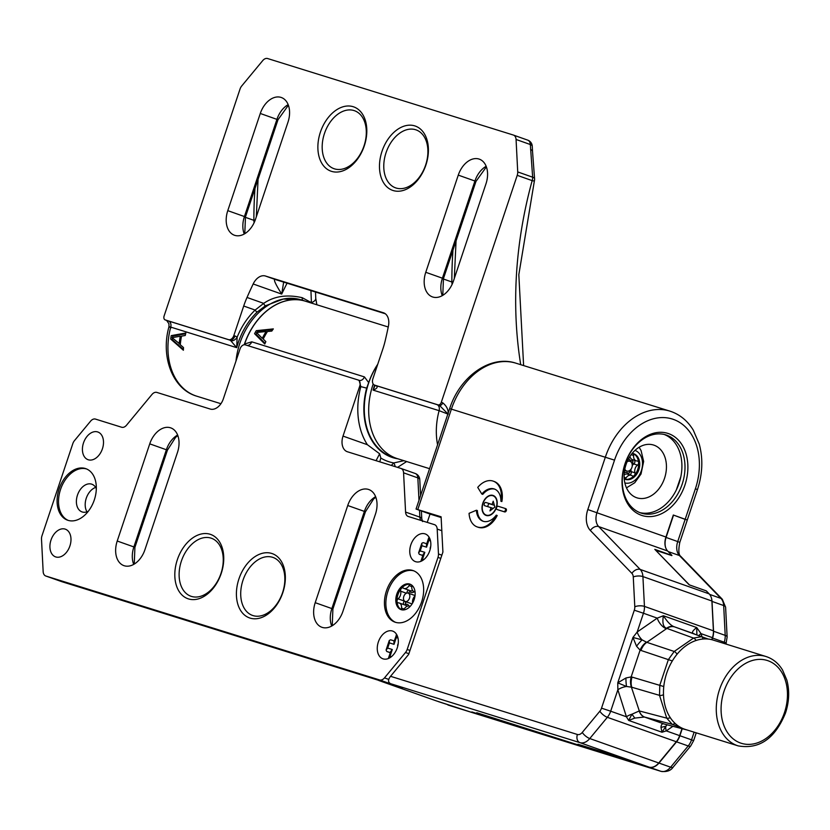 <?xml version="1.0" encoding="UTF-8"?>
<svg xmlns="http://www.w3.org/2000/svg" width="830" height="830" viewBox="0 0 830 830"><rect width="100%" height="100%" fill="white"/><g stroke="black" fill="none" stroke-linecap="round" stroke-linejoin="round"><path stroke-width="1.25" d="M87.005 511.83A14.691 9.908 109.5 0 1 86.268 498.228A14.691 9.908 109.5 0 1 95.658 487.407M55.786 556.951A14.691 9.908 -70.5 0 0 69.844 546.15A14.691 9.908 -70.5 0 0 65.352 529.177A14.691 9.908 -70.5 0 0 65.114 529.094A14.691 9.908 -70.5 0 0 51.055 539.894A14.691 9.908 -70.5 0 0 55.548 556.868A14.691 9.908 -70.5 0 0 55.786 556.951M61.358 581.519A6.837 4.607 -70.5 0 0 61.472 581.56L45.775 575.999A6.837 4.607 -70.5 0 1 43.16 571.621L41.5 539.168A6.837 4.607 -70.5 0 1 41.998 535.744L72.801 443.687A6.837 4.607 -70.5 0 1 74.472 440.626L90.594 421.152A6.837 4.607 -70.5 0 1 95.492 419.098L121.647 427.243A6.837 4.607 -70.5 0 0 126.544 425.188L151.963 394.478A6.837 4.607 -70.5 0 1 156.86 392.424L210.218 409.045A13.664 9.213 -70.5 0 0 223.353 398.825L240.036 348.942A5.468 3.683 109.5 0 1 245.296 344.855L357.927 379.933A5.468 3.683 -70.5 0 1 358.021 379.953A5.468 3.683 -70.5 0 1 359.712 386.209L343.018 436.092L367.389 444.714A66.96 49.437 -72.7 0 1 360.822 386.604L366.663 388.139A61.887 45.692 107.3 0 0 397.881 458.803M420.986 520.452A6.837 4.607 109.5 0 1 419.856 517.132L405.58 512.079L403.577 472.82A6.837 4.607 109.5 0 0 400.963 468.442A6.837 4.607 109.5 0 0 400.849 468.4L347.49 451.779A13.664 9.213 109.5 0 1 347.262 451.707A13.664 9.213 109.5 0 1 343.018 436.092M405.58 512.079A6.837 4.607 -70.5 0 0 408.194 516.468A6.837 4.607 -70.5 0 0 408.308 516.499L434.474 524.653A6.837 4.607 -70.5 0 1 434.578 524.685A6.837 4.607 -70.5 0 1 437.192 529.073L438.468 553.973A6.837 4.607 -70.5 0 1 437.981 557.397L407.177 649.454A6.837 4.607 109.5 0 1 405.497 652.505L408.9 653.708M379.59 679.946L45.889 576.041L61.586 581.602A6.837 5.042 107.3 0 0 61.721 581.643A6.837 6.837 0 0 1 61.472 581.56A6.837 4.607 -70.5 0 0 61.586 581.602L395.288 685.507L379.59 679.946A6.837 4.607 -70.5 0 0 384.487 677.892L405.497 652.505M342.935 611.316L375.451 514.144A21.518 14.515 -70.5 0 0 368.779 489.534A21.518 14.515 -70.5 0 0 347.729 505.512L315.213 602.684A21.518 14.515 -70.5 0 0 321.895 627.283A21.518 14.515 -70.5 0 0 342.935 611.316M144.949 549.657L177.454 452.485A21.518 14.515 -70.5 0 0 170.783 427.886A21.518 14.515 -70.5 0 0 149.742 443.853L117.227 541.025A21.518 14.515 -70.5 0 0 123.898 565.635A21.518 14.515 -70.5 0 0 144.949 549.657M250.069 618.091A34.092 22.981 -70.5 0 0 253.731 618.765A34.092 22.981 -70.5 0 0 282.542 593.44A34.092 22.981 -70.5 0 0 276.1 555.612A34.092 22.981 -70.5 0 0 271.69 553.434A34.092 22.981 -70.5 0 0 238.926 578.925A34.092 22.981 -70.5 0 0 250.069 618.091M188.462 598.907A34.092 22.981 -70.5 0 0 192.135 599.582A34.092 22.981 -70.5 0 0 220.946 574.256A34.092 22.981 -70.5 0 0 214.503 536.439A34.092 22.981 -70.5 0 0 210.094 534.25A34.092 22.981 -70.5 0 0 177.329 559.742A34.092 22.981 -70.5 0 0 188.462 598.907M386.448 590.887A27.328 18.426 -70.5 0 0 394.924 622.127A27.328 18.426 -70.5 0 0 421.65 601.843A27.328 18.426 -70.5 0 0 413.174 570.604A27.328 18.426 -70.5 0 0 386.448 590.887M94.309 499.919A27.328 18.426 109.5 0 1 67.583 520.192A27.328 18.426 109.5 0 1 59.106 488.953A27.328 18.426 109.5 0 1 85.832 468.67A27.328 18.426 109.5 0 1 94.309 499.919M88.302 459.779A14.691 9.908 -70.5 0 0 102.36 448.978A14.691 9.908 -70.5 0 0 97.867 432.005A14.691 9.908 -70.5 0 0 97.618 431.922A14.691 9.908 -70.5 0 0 83.56 442.722A14.691 9.908 -70.5 0 0 88.063 459.696A14.691 9.908 -70.5 0 0 88.302 459.779M383.128 658.875A14.691 9.908 -70.5 0 0 397.186 648.074A14.691 9.908 -70.5 0 0 392.694 631.101A14.691 9.908 -70.5 0 0 392.455 631.018A14.691 9.908 -70.5 0 0 378.397 641.818A14.691 9.908 -70.5 0 0 382.889 658.792A14.691 9.908 -70.5 0 0 383.128 658.875M415.643 561.702A14.691 9.908 -70.5 0 0 429.701 550.902A14.691 9.908 -70.5 0 0 425.209 533.929A14.691 9.908 -70.5 0 0 424.96 533.846A14.691 9.908 -70.5 0 0 410.902 544.646A14.691 9.908 -70.5 0 0 415.405 561.62A14.691 9.908 -70.5 0 0 415.643 561.702M403.577 472.82L417.843 477.883A6.837 2.635 -2.9 0 1 419.773 479.584A6.837 6.837 0 0 0 415.228 473.494A6.837 4.607 -70.5 0 0 415.114 473.453L401.066 468.483M376.063 460.681L379.632 453.782L380.825 458.046L380.337 459.737L380.825 458.046A66.96 49.437 107.3 0 0 393.825 462.933L403.899 460.681M379.632 453.782L367.389 444.714M359.712 386.209L360.822 386.604L359.131 380.348L358.104 379.995M358.021 379.953L359.141 380.358A5.468 4.036 107.3 0 0 359.141 380.358A5.468 4.036 107.3 0 0 364.422 376.903L368.676 382.609L366.663 388.139M244.321 344.751L244.601 343.973L251.781 341.836L364.422 376.903M244.601 343.973A61.493 45.401 -72.7 0 1 305.419 301.207L388.243 326.999M377.764 364.214A61.493 45.401 107.3 0 0 368.676 382.609M273.329 328.898L256.273 330.672A61.493 45.401 107.3 0 0 254.571 333.691L264.801 343.994A61.493 45.401 -72.7 0 1 265.849 341.649L263.224 339.045A61.493 45.401 -72.7 0 1 267.478 331.502L271.804 331.077A61.493 45.401 -72.7 0 1 273.329 328.898M391.283 465.423A355.282 262.311 -72.7 0 1 393.825 462.933A13.664 5.457 45.8 0 1 395.205 466.647M82.855 588.231A6.837 5.042 107.3 0 1 82.772 588.2A6.837 6.837 0 0 0 83.291 588.335A6.837 6.713 102.6 0 1 82.637 588.159A6.837 5.042 107.3 0 0 82.772 588.2L61.721 581.643A6.837 5.042 107.3 0 0 61.866 581.685M396.159 685.653A6.837 4.607 -70.5 0 1 395.288 685.507A6.837 5.042 107.3 0 0 395.422 685.559A6.837 6.837 0 0 0 396.605 685.808M387.88 591.385A27.328 18.426 -70.5 0 0 395.64 622.355A27.328 18.426 109.5 0 1 387.88 591.385A27.328 18.426 109.5 0 1 413.88 570.874A27.328 18.426 -70.5 0 0 387.88 591.385M68.299 520.431A27.328 18.426 109.5 0 1 60.538 489.461A27.328 18.426 -70.5 0 1 86.538 468.95M96.322 488.642A14.691 9.908 -70.5 0 0 91.84 484.212A14.691 9.908 -70.5 0 0 77.47 495.116A14.691 9.908 109.5 0 0 82.025 511.903A14.691 9.908 109.5 0 0 88.291 511.28M262.29 338.318L256.532 332.519L266.119 331.512A61.493 45.401 107.3 0 0 262.29 338.318M265.662 332.249L267.094 332.104M267.219 331.907L266.119 331.512M265.081 343.35L256.045 334.21A59.438 43.886 -72.7 0 1 256.812 332.809M257.01 332.467A59.438 43.886 -72.7 0 1 257.757 331.191L272.79 329.645M262.612 337.696L263.473 338.557M279.409 280.779A13.664 10.085 -72.7 0 1 279.139 280.696L279.139 280.696A13.664 10.085 -72.7 0 1 278.87 280.613L275.373 279.544C273.049 278.818 275.166 283.663 281.712 294.09L253.171 283.974A13.664 9.213 -70.5 0 1 265.403 276.006L383.336 312.734A13.664 9.213 109.5 0 1 383.564 312.806A13.664 9.213 109.5 0 1 388.43 326.086A341.618 230.315 109.5 0 1 385.255 340.507A68.319 46.065 -70.5 0 1 382.744 349.316L372.857 378.854A5.468 3.683 109.5 0 0 374.558 385.099L375.658 385.494A5.468 3.683 109.5 0 1 375.575 385.462M275.819 279.689L265.403 276.006M283.663 282.107L281.712 294.09A341.618 230.315 -70.5 0 1 287.066 283.165M520.711 364.671A348.455 257.269 -72.7 0 1 532.165 180.629L517.225 175.338A6.837 4.607 -70.5 0 0 517.723 171.914L516.063 139.471A6.837 4.607 109.5 0 0 513.448 135.083A6.837 4.607 109.5 0 0 513.334 135.041L267.623 58.536A6.837 4.607 -70.5 0 0 262.737 60.59L241.717 85.978A6.837 4.607 109.5 0 0 240.046 89.028L164.101 316.002A3.413 2.303 109.5 0 0 165.16 319.903L166.602 320.411A3.413 2.303 109.5 0 1 166.55 320.39M517.225 175.338L441.29 402.311A3.413 2.303 -70.5 0 1 438.001 404.864L374.641 385.13A5.468 3.683 109.5 0 1 374.558 385.099M304.693 300.979L302.213 299.983L283.352 299.028L265.455 305.782L257.238 312.007A61.493 45.401 107.3 0 0 236.716 347.656L237.121 337.302A10.935 8.072 107.3 0 0 234.932 335.953A5.468 3.683 -70.5 0 1 229.682 340.041L166.664 320.432L168.936 323.773L168.978 326.719C160.481 356.547 172.526 389.197 196.7 396.169A61.493 45.401 -72.7 0 1 170.721 327.103L236.716 347.656L230.771 340.715A5.468 4.036 107.3 0 0 229.682 340.041L228.572 339.646A5.468 3.683 -70.5 0 0 233.832 335.559L243.709 306.021A68.319 46.065 109.5 0 1 247.018 297.462A341.618 230.315 109.5 0 1 253.171 283.974M228.572 339.646L165.222 319.924A3.413 2.303 109.5 0 1 165.16 319.903M260.288 113.471L227.773 210.644A21.518 14.515 -70.5 0 0 234.444 235.243A21.518 14.515 -70.5 0 0 255.495 219.276L288 122.103A21.518 14.515 -70.5 0 0 281.329 97.504A21.518 14.515 -70.5 0 0 260.288 113.471L276.93 119.375A21.518 14.515 109.5 0 1 288.166 104.642M458.274 175.12L425.759 272.292A21.518 14.515 -70.5 0 0 432.43 296.901A21.518 14.515 -70.5 0 0 453.481 280.924L485.996 183.752A21.518 14.515 -70.5 0 0 479.325 159.153A21.518 14.515 -70.5 0 0 458.274 175.12L474.926 181.023A21.518 14.515 109.5 0 1 486.162 166.291M353.155 106.697A34.092 22.981 -70.5 0 0 320.39 132.188A34.092 22.981 -70.5 0 0 331.523 171.354A34.092 22.981 -70.5 0 0 335.196 172.028A34.092 22.981 -70.5 0 0 364.007 146.703A34.092 22.981 -70.5 0 0 357.564 108.875A34.092 22.981 -70.5 0 0 353.155 106.697M414.751 125.88A34.092 22.981 -70.5 0 0 381.987 151.371A34.092 22.981 -70.5 0 0 393.119 190.526A34.092 22.981 -70.5 0 0 396.792 191.211A34.092 22.981 -70.5 0 0 425.603 165.876A34.092 22.981 -70.5 0 0 419.16 128.059A34.092 22.981 -70.5 0 0 414.751 125.88M438.001 404.864L439.444 405.372A3.413 2.303 -70.5 0 0 442.732 402.82C446.758 406.171 448.563 409.958 448.169 414.17L439.444 405.372L375.751 385.525A5.468 3.683 109.5 0 1 375.658 385.494L375.938 385.68A5.468 3.476 133.1 0 1 375.928 385.67A5.468 3.476 133.1 0 0 376.851 386.199C377.754 387.465 376.509 388.772 373.116 390.121L439.112 410.674A61.493 45.401 107.3 0 0 437.576 444.745M523.616 365.574L518.823 274.678L534.354 181.075L532.165 180.629A6.837 4.607 -70.5 0 0 532.653 177.205L530.329 144.524A6.837 4.607 -70.5 0 0 527.714 140.135L527.714 140.135A6.837 4.607 -70.5 0 0 527.6 140.094L513.562 135.124M168.521 321.002A5.468 4.036 -72.7 0 1 170.721 327.103C168.397 326.377 168.48 326.626 170.99 327.86M181.345 347.677L180.67 347.884M230.771 340.715A5.468 3.476 -46.9 0 0 237.121 337.302A63.537 46.916 -72.7 0 1 255.132 310.067A2.054 0.83 -133.8 0 0 257.238 312.007M310.939 290.604L311.416 302.67L302.234 297.7C287.024 294.235 274.18 296.123 263.712 303.375L255.132 310.067L243.709 306.021M254.073 222.793L253.887 220.334A6.837 1.805 -0.2 0 0 255.267 219.919M516.063 139.471L530.329 144.524A6.837 2.635 -2.9 0 1 532.258 146.225A6.837 6.837 0 0 0 527.714 140.135L513.448 135.083M448.169 414.17L439.112 410.674A5.468 4.036 -72.7 0 0 436.912 404.573M283.352 299.028A61.493 45.401 107.3 0 0 235.99 361.05A61.493 45.401 -72.7 0 1 300.917 299.806L305.315 301.176A61.493 45.401 107.3 0 0 244.207 344.761M185.837 332.996L171.219 335.631A61.493 45.401 107.3 0 0 170.721 339.076L183.378 350.239A61.493 45.401 -72.7 0 1 183.503 347.563L180.276 344.751A61.493 45.401 -72.7 0 1 181.521 336.14L185.246 335.496A61.493 45.401 -72.7 0 1 185.837 332.996M377.629 364.619A61.493 45.401 -72.7 0 0 391.812 456.894A61.493 45.401 -72.7 0 0 393.046 457.299L397.446 458.668A61.493 45.401 -72.7 0 1 373.189 384A61.493 45.401 107.3 0 0 396.211 458.264A61.493 45.401 107.3 0 0 397.446 458.668L429.577 468.68M316.853 304.776L315.753 298.312A10.251 4.939 176.8 0 1 311.416 302.67L311.893 303.23M375.108 385.296L373.116 390.121A61.493 45.401 -72.7 0 1 374.62 385.13L375.751 385.525A5.468 4.036 -72.7 0 1 376.851 386.199M452.07 284.441L451.873 281.993A6.837 1.805 -0.2 0 0 453.263 281.567M179.187 343.962A61.493 45.401 107.3 0 1 180.307 336.212L172.08 337.696L180.307 344.357M180.328 344.18L179.259 343.247M183.409 349.471L172.204 339.595A59.438 43.886 -72.7 0 1 172.412 337.986M172.453 337.623A59.438 43.886 -72.7 0 1 172.681 336.14L185.64 333.785M181.386 336.793L180.162 337.011M262.197 330.714A20.501 15.137 107.3 0 0 256.169 330.838M265.714 332.239A20.501 15.137 -72.7 0 1 266.606 332.882M681.99 728.657L679.646 735.639A13.664 9.213 109.5 0 1 676.305 741.75L658.73 762.978A13.664 9.213 109.5 0 1 648.946 767.076L579.973 742.653L390.588 683.681C387.89 682.198 387.88 679.749 390.536 676.305L408.661 654.413L442.909 552.054L441.104 516.8L416.058 509.06L430.033 514.071L427.243 522.402M390.588 683.681L402.477 687.894L379.154 680.631A6.837 4.607 109.5 0 1 379.051 680.59A6.837 4.607 109.5 0 1 378.335 680.237M441.135 517.526L430.033 514.071M648.946 767.076L614.024 755.476L577.95 744.24L595.068 750.31L476.752 712.731L493.871 718.79L471.876 711.943L483.766 716.155A6.837 5.042 107.3 0 0 483.9 716.207A6.837 5.042 -72.7 0 1 483.766 716.155L472.114 712.026L494.556 719.019L478.142 713.198L529.312 729.84L595.743 750.528L579.34 744.717L614.096 755.539L649.185 767.169A13.664 9.213 -70.5 0 0 658.968 763.061L676.543 741.833A13.664 9.213 -70.5 0 0 679.884 735.722L682.229 728.719M471.741 712.41L436.238 700.852A6.837 4.607 109.5 0 1 436.124 700.811A6.837 4.607 109.5 0 1 436.009 700.769M496.423 507.555A10.593 7.138 -70.5 0 0 492.958 495.396A10.593 7.138 -70.5 0 0 482.78 503.312A10.593 7.138 -70.5 0 0 486.245 515.482A10.593 7.138 -70.5 0 0 496.423 507.555M498.021 509.848A1.712 1.152 -70.5 0 0 498.052 509.859L504.682 511.923A1.712 1.152 -70.5 0 0 506.31 510.668A1.712 1.152 -70.5 0 0 505.792 508.686A1.712 1.152 -70.5 0 0 505.761 508.676L504.868 508.365A1.712 1.152 -70.5 0 0 504.806 508.344L498.208 506.29A1.712 1.152 -70.5 0 0 496.579 507.545A1.712 1.152 -70.5 0 0 497.097 509.516L503.727 511.581A1.712 1.152 -70.5 0 0 505.356 510.326A1.712 1.152 -70.5 0 0 504.837 508.354L505.792 508.686M498.052 509.859A1.712 1.152 -70.5 0 0 498.073 509.869L497.129 509.527A1.712 1.152 -70.5 0 0 497.129 509.527L498.052 509.859M477.177 526.915L478.122 527.247A21.175 14.276 -70.5 0 0 497.201 515.492L496.247 515.16A17.077 11.516 109.5 0 1 482.946 521.199A17.077 11.516 109.5 0 1 476.41 510.232L469.075 513.314A21.175 14.276 -70.5 0 0 477.177 526.915A21.175 14.276 -70.5 0 0 496.247 515.16M476.41 510.232L477.364 510.564A17.077 11.516 -70.5 0 0 483.423 521.354M494.825 489.181A17.077 11.516 -70.5 0 0 482.78 494.369L481.836 494.037A17.077 11.516 109.5 0 1 494.348 488.995A17.077 11.516 109.5 0 1 500.905 501.227A21.175 14.276 -70.5 0 0 493.269 481.151A21.175 14.276 -70.5 0 0 477.738 487.397L481.836 494.037M500.905 501.227L501.86 501.559A21.175 14.276 -70.5 0 0 494.213 481.493L493.269 481.151M685.559 519.538L673.317 515.015L665.94 537.031A13.664 9.213 -70.5 0 0 667.662 551.016L671.937 555.426L654.808 549.356L689.149 584.818L706.278 590.877L709.183 593.886A13.664 9.213 109.5 0 1 711.891 601.013L713.416 630.831A13.664 9.213 109.5 0 1 712.431 637.679L701.018 633.632L696.723 627.553L663.388 615.746L657.246 618.132L643.458 613.246L637.17 632.024L632.948 637.44L617.759 682.841L617.862 689.751L610.683 711.206L626.432 716.788L628.673 720.44L634.815 718.095L644.433 717.027L664.27 724.03A13.664 10.199 104.6 0 0 664.892 724.216L687.157 730.006M625.934 677.986A13.664 3.382 89.1 0 0 626.546 686.483L631.402 687.157A13.664 9.732 100 0 1 631.163 676.886L625.934 677.986L617.759 682.841L626.546 686.483A10.251 4.741 162.4 0 0 617.862 689.751L626.432 716.788A10.251 4.741 162.4 0 1 631.931 714.215L628.673 720.44L661.987 732.236L666.272 730.898A10.251 5.022 55.3 0 1 665.909 726.25L667.071 724.787M712.431 637.679L711.756 639.671M624.99 463.846A43.046 31.779 107.3 0 0 641.3 515.264A43.046 31.779 107.3 0 0 684.926 485.073A43.046 31.779 107.3 0 0 668.617 433.644A43.046 31.779 107.3 0 0 624.99 463.846M625.104 463.939A40.992 30.264 107.3 0 0 641.455 513.189A40.992 30.264 107.3 0 0 682.177 484.149A40.992 30.264 107.3 0 0 665.826 434.899A40.992 30.264 107.3 0 0 625.104 463.939M639.93 512.65A40.992 30.264 107.3 0 0 679.096 483.195A40.992 30.264 107.3 0 0 664.27 434.484M660.971 727.36L665.909 726.25L661.987 732.236L660.971 727.36C661.188 724.538 662.184 723.407 663.979 723.947A13.664 10.437 104.4 0 0 664.633 724.144L664.633 724.144A13.664 10.437 104.4 0 0 664.768 724.185M634.815 718.095L631.931 714.215L639.297 710.937A13.664 9.96 104.7 0 0 644.744 717.11L672.207 724.32L680.019 727.09M631.402 687.157L639.297 710.937L666.749 718.147L672.207 724.32A3.413 2.303 109.5 0 0 674.738 723.075M696.868 634.805L696.723 627.553C692.417 630.821 691.411 632.854 693.693 633.653L674.074 626.712C670.951 625.602 667.382 621.95 663.388 615.746C662.174 622.874 663.222 627.055 666.552 628.289L666.386 628.777A10.251 5.022 -124.7 0 1 657.246 618.132L637.17 632.024A10.251 5.022 -124.7 0 0 642.13 639.889L632.948 637.44L636.558 646.238L640.106 650.16L668.358 659.632L659.798 685.217L659.518 695.353L666.749 718.147A3.413 1.577 162.4 0 0 670.287 717.68M636.558 646.238A13.664 3.548 127.4 0 1 642.13 639.889L646.798 642.327A13.664 9.794 108.4 0 0 640.957 650.502M701.983 636.662L701.018 633.632A10.251 4.752 -17.6 0 0 698.87 635.531M646.446 642.181A13.664 9.784 114.8 0 0 640.106 650.16L631.163 676.886L632.055 677.093A13.664 9.794 106.3 0 0 631.775 687.24L659.518 695.353A3.413 1.577 162.4 0 0 663.502 694.689M708.27 639.059L701.537 636.672L693.538 638.083L674.209 651.467L668.358 659.632L672.331 660.95M696.069 640.48A3.413 1.67 -124.7 0 0 693.538 638.083L666.905 628.414A13.664 9.97 109.9 0 1 674.894 627.003L674.074 626.712A13.664 9.275 109.9 0 0 666.552 628.289M693.818 633.705A13.664 10.842 110 0 0 693.755 633.674L693.755 633.674A13.664 10.842 110 0 0 693.693 633.653L694.471 633.944A13.664 10.209 110 0 0 694.42 633.923M694.534 633.964A13.664 10.209 110 0 0 694.471 633.944L693.755 633.674M422.802 555.55L419.285 554.305L422.844 555.415M390.287 652.722L386.77 651.477L390.328 652.588M430.511 540.89L428.82 540.361L426.547 547.167L421.931 545.725L420.198 550.913L424.815 552.344L422.532 559.15L420.872 561.36M420.198 550.913L418.6 552.853L419.285 554.305M421.931 545.725L421.796 543.297L423.124 542.623L426.745 543.754L423.124 542.623M428.82 540.361L429.151 537.311M424.815 552.344L423.217 554.295L420.945 561.09M427.834 554.917L428.446 553.828M426.547 547.167L426.413 544.739L428.695 537.933M395.329 652.09L395.941 651M397.995 638.062L396.304 637.533L394.032 644.339L389.415 642.897L387.683 648.085L392.3 649.517L390.027 656.323L388.367 658.532M392.3 649.517L390.712 651.467L388.43 658.263M387.683 648.085L386.085 650.025L386.77 651.477M389.415 642.897L389.28 640.47L390.608 639.795L394.229 640.926L390.608 639.795M394.032 644.339L393.908 641.912L396.636 634.483M396.304 637.533L396.18 635.106M676.409 489.71L680.828 476.783M401.191 609.666A13.498 9.099 -70.5 0 0 414.108 599.737A13.498 9.099 -70.5 0 0 409.979 584.154A13.498 9.099 -70.5 0 0 409.761 584.071A13.498 9.099 -70.5 0 0 396.844 594A13.498 9.099 -70.5 0 0 400.973 609.593A13.498 9.099 -70.5 0 0 401.191 609.666M410.56 584.393A13.498 9.099 -70.5 0 0 401.284 588.553A13.498 9.099 -70.5 0 0 396.999 601.345A13.498 9.099 -70.5 0 0 401.575 609.77M407.074 606.284A5.841 3.943 109.5 0 0 405.735 605.288L399.313 603.016A5.841 3.943 -70.5 0 1 401.502 608.1A2.272 1.525 -70.5 0 0 401.979 609.853M412.676 590.576A5.841 3.943 -70.5 0 1 410.394 590.721L403.971 588.439A5.841 3.943 -70.5 0 1 403.235 588.034A2.272 1.525 -70.5 0 0 402.944 587.879A2.272 1.525 -70.5 0 0 401.284 588.553A2.272 1.525 -70.5 0 0 400.631 591.178A5.841 3.943 -70.5 0 1 398.068 598.845A2.272 1.525 -70.5 0 0 396.999 601.345A2.272 1.525 -70.5 0 0 397.871 602.798A2.272 1.525 -70.5 0 0 398.276 602.86A5.841 3.943 -70.5 0 1 399.313 603.016M403.38 609.936A2.272 1.525 -70.5 0 0 404.303 608.971A5.841 3.943 -70.5 0 1 409.356 606.139A5.841 3.943 -70.5 0 1 410.051 606.512M415.01 595.95A5.841 3.943 -70.5 0 0 412.614 603.047M411.556 584.984A2.272 1.525 -70.5 0 1 411.825 586.478A5.841 3.943 -70.5 0 0 414.014 591.572A5.841 3.943 -70.5 0 0 415.042 591.717M410.684 584.445A2.272 1.525 -70.5 0 0 409.024 585.607L411.815 586.603M403.971 588.439A5.841 3.943 -70.5 0 0 409.024 585.607M404.635 601.179A1.37 0.674 51 0 0 404.49 601.117A2.272 1.525 -70.5 0 0 403.681 604.562M408.733 590.13A2.272 1.525 -70.5 0 0 406.98 593.035M409.117 606.066A7.211 4.866 -70.5 0 0 405.86 604.147A0.903 0.612 109.5 0 1 405.777 602.549A1.37 0.674 51 0 0 404.916 601.356M408.63 593.274A1.37 0.716 165.3 0 0 408.941 593.097A0.903 0.612 109.5 0 1 409.979 591.842A1.37 0.986 127.4 0 0 410.01 590.576M405.258 601.501A4.441 2.998 -70.5 0 0 409.501 598.233A4.441 2.998 -70.5 0 0 408.142 593.108A4.441 2.998 -70.5 0 0 408.07 593.077A4.441 2.998 -70.5 0 0 403.826 596.345A4.441 2.998 -70.5 0 0 405.185 601.48A4.441 2.998 -70.5 0 0 405.258 601.501M654.061 445.202A27.67 20.428 107.3 0 0 653.511 445.025A27.67 20.428 107.3 0 0 625.893 464.997A27.67 20.428 107.3 0 0 636.506 497.678A27.67 20.428 107.3 0 0 637.056 497.865A27.67 20.428 107.3 0 0 664.664 477.893A27.67 20.428 107.3 0 0 654.061 445.202M629.96 456.396A5.841 4.316 107.3 0 0 632.564 459.706L636.309 460.878A5.841 4.316 107.3 0 1 633.622 455.463A2.272 1.67 107.3 0 0 632.813 453.46M624.139 474.812A5.841 4.316 107.3 0 1 627.48 474.138L631.225 475.3A5.841 4.316 107.3 0 1 632.253 475.839A2.272 1.67 107.3 0 0 632.657 476.057A2.272 1.67 107.3 0 0 634.338 475.445A2.272 1.67 107.3 0 0 634.971 472.799A5.841 4.316 107.3 0 1 637.533 465.132A2.272 1.67 107.3 0 0 638.612 462.652A13.498 9.96 107.3 0 0 632.896 453.481M624.886 479.201A13.498 9.96 107.3 0 0 634.338 475.445A13.498 9.96 107.3 0 0 638.612 462.652A2.272 1.67 107.3 0 0 637.565 461.075A2.272 1.67 107.3 0 0 637.212 461.024A5.841 4.316 107.3 0 1 636.309 460.878M624.502 479.035A2.272 1.67 107.3 0 0 626.1 477.945L624.129 477.333M631.225 475.3A5.841 4.316 107.3 0 0 626.1 477.945M624.233 478.9A13.498 9.96 107.3 0 0 625.156 479.304A13.498 9.96 107.3 0 0 625.426 479.398A13.498 9.96 107.3 0 0 638.893 469.656A13.498 9.96 107.3 0 0 633.726 453.72A13.498 9.96 107.3 0 0 633.456 453.626A13.498 9.96 107.3 0 0 632.18 453.346M635.002 450.368A17.077 12.616 -72.7 0 1 641.486 470.257A17.077 12.616 -72.7 0 1 624.855 482.956M624.814 469.116A5.125 3.787 107.3 0 0 626.712 471.025A5.125 3.787 107.3 0 0 626.816 471.056A5.125 3.787 107.3 0 0 631.931 467.363A5.125 3.787 107.3 0 0 629.97 461.304A5.125 3.787 107.3 0 0 629.866 461.273A5.125 3.787 107.3 0 0 627.117 461.739M482.998 503.385A10.251 6.91 109.5 0 1 492.854 495.718A10.251 6.91 109.5 0 1 496.195 507.493A10.251 6.91 109.5 0 1 486.349 515.15A10.251 6.91 109.5 0 1 482.998 503.385M494.877 507.078L493.207 501.196L492.117 504.433L485.747 502.451A1.37 0.923 -70.5 0 0 484.43 503.468L484.212 504.121A1.37 0.923 -70.5 0 0 484.658 505.688L491.038 507.67L489.949 510.907L494.877 507.078M497.201 503.208L496.952 502.524M488.102 506.757A1.37 0.923 109.5 0 1 488.019 505.46L488.237 504.816A1.37 0.923 109.5 0 1 489.544 503.8L494.369 505.294M491.038 507.67L493.155 508.427M448.408 705.147A6.837 5.042 -72.7 0 1 448.262 705.106L448.262 705.106A6.837 5.042 -72.7 0 1 448.127 705.064A6.837 4.607 -70.5 0 1 448.013 705.023L448.013 705.023A6.837 6.837 0 0 0 448.262 705.106L471.367 712.296M447.91 704.981A6.837 4.607 -70.5 0 0 448.013 705.023L471.15 712.233M437.856 701.35L438.499 701.651M712.005 639.733L712.555 638.083A13.664 9.213 -70.5 0 0 713.551 631.236L712.016 601.418A13.664 9.213 -70.5 0 0 711.352 597.756M484.046 716.238A6.837 5.042 -72.7 0 1 483.9 716.207L471.585 712.368M705.874 590.742L689.44 584.901L655.939 550.518M671.833 555.592L656.011 550.394M665.629 547.541A13.664 9.213 109.5 0 1 666.075 537.446L673.545 515.098L687.282 520.026L697.47 489.576C702.585 473.857 703.186 458.7 699.254 444.112L693.299 430.168C687.499 420.665 679.687 414.305 669.862 411.109A64.906 47.922 107.3 0 0 605.371 457.081L587.816 509.547A20.501 13.82 -70.5 0 0 590.389 530.515L631.91 573.385A6.837 4.607 109.5 0 1 633.269 576.954L634.794 606.772A6.837 4.607 109.5 0 1 634.296 610.195L601.522 708.156A6.837 4.607 109.5 0 1 599.851 711.206L582.276 732.434A6.837 4.607 109.5 0 1 577.389 734.488L390.536 676.305M738.15 745.88L685.352 729.446A46.802 34.559 107.3 0 1 666.687 673.213A46.802 34.559 -72.7 0 1 713.188 640.075L765.976 656.509A46.802 34.559 107.3 0 0 719.486 689.657A46.802 34.559 107.3 0 0 738.15 745.88C759.294 749.563 775.075 738.596 785.512 712.98C789.226 701.547 789.662 690.56 786.819 680.009L782.545 670.007C778.416 663.243 772.896 658.75 765.976 656.509M388.803 679.428L384.487 677.892M407.177 649.454L409.989 650.45M440.792 558.393L437.981 557.397M441.871 555.177L438.468 553.973M441.819 530.712L437.192 529.073M421.381 511L421.785 518.833A6.837 2.635 -2.9 0 0 419.856 517.132L419.503 510.336M418.994 500.303L417.843 477.883A6.837 4.607 -70.5 0 0 415.228 473.494L400.963 468.442M247.029 345.394A5.468 4.036 107.3 0 0 251.781 341.836M374.278 678.971A6.837 6.837 0 0 0 374.382 679.002A6.837 5.042 107.3 0 1 374.247 678.961A6.837 1.857 108.2 0 0 374.278 678.971A6.837 1.857 108.2 0 0 374.299 678.971L83.301 588.346M395.422 685.559L374.382 679.002A6.837 5.042 107.3 0 0 374.517 679.044M315.213 602.684L331.865 608.577A21.518 14.515 -70.5 0 0 331.699 626.038M347.729 505.512L364.38 511.405L331.865 608.577L332.903 608.971L332.239 625.727M375.617 496.672A21.518 14.515 -70.5 0 0 364.38 511.405L365.418 511.799L332.903 608.971M117.227 541.025L133.879 546.928A21.518 14.515 -70.5 0 0 133.713 564.39M149.742 443.853L166.384 449.756L133.879 546.928L134.917 547.323L134.253 564.078M177.63 435.024A21.518 14.515 -70.5 0 0 166.384 449.756L167.432 450.151L134.917 547.323M272.541 557.283A30.741 20.729 109.5 0 1 282.584 592.599A30.741 20.729 109.5 0 1 253.026 615.59A30.741 20.729 109.5 0 1 242.983 580.274A30.741 20.729 109.5 0 1 272.541 557.283M191.429 596.407A30.741 20.729 109.5 0 1 181.386 561.09A30.741 20.729 109.5 0 1 210.945 538.099A30.741 20.729 109.5 0 1 220.988 573.416A30.741 20.729 109.5 0 1 191.429 596.407M385.296 313.75L278.87 280.613M165.222 319.924L166.664 320.432A3.413 2.303 109.5 0 1 166.602 320.411L168.936 323.773M442.732 402.82L441.29 402.311M534.354 181.075A6.837 6.837 0 0 0 534.562 178.595A6.837 2.334 -5.6 0 0 532.653 177.205L517.723 171.914M261.969 330.05A61.493 45.401 -72.7 0 1 261.948 330.61M183.191 334.21A51.242 37.838 -72.7 0 1 183.368 333.421M174.425 335.019A51.242 37.838 107.3 0 0 174.3 335.839M173.74 340.964A51.242 37.838 107.3 0 0 173.688 341.721M234.932 335.953L233.832 335.559M247.018 297.462L263.712 303.375A2.054 0.872 -120.8 0 0 265.455 305.782M245.338 217.315L253.887 220.334A348.455 257.269 -72.7 0 1 254.986 188.483M530.588 149.566A6.837 2.635 -2.9 0 1 532.518 151.268L532.258 146.225M302.234 297.7L302.213 299.983M443.324 278.963L451.873 281.993A348.455 257.269 -72.7 0 1 452.973 250.131M227.773 210.644L244.425 216.547L276.93 119.375L277.977 119.769L288.394 105.223M244.259 234.008A21.518 14.515 109.5 0 1 244.425 216.547L245.462 216.941L244.788 233.697M425.759 272.292L442.411 278.195L474.926 181.023L475.964 181.417L486.38 166.872M442.245 295.656A21.518 14.515 109.5 0 1 442.411 278.195L443.448 278.589L442.784 295.345M334.49 168.853A30.741 20.729 109.5 0 1 324.447 133.537A30.741 20.729 109.5 0 1 353.995 110.546A30.741 20.729 109.5 0 1 364.038 145.862A30.741 20.729 109.5 0 1 334.49 168.853M415.591 129.729A30.741 20.729 109.5 0 1 425.634 165.046A30.741 20.729 109.5 0 1 396.086 188.026A30.741 20.729 109.5 0 1 386.043 152.71A30.741 20.729 109.5 0 1 415.591 129.729M661.531 771.464A6.837 5.042 -72.7 0 1 660.971 771.34A6.837 5.042 -72.7 0 1 660.836 771.288L471.45 712.316M379.154 680.631L436.238 700.852M417.781 509.537L451.385 409.128L614.532 460.131L596.967 512.608A13.664 9.213 -70.5 0 0 598.689 526.583L640.21 569.453L709.183 593.886M416.058 509.06L449.663 408.651L451.385 409.128A64.906 47.922 -72.7 0 1 515.866 363.167L669.862 411.109M658.73 762.978L589.767 738.544A13.664 9.213 109.5 0 1 579.973 742.653A6.837 5.042 -72.7 0 1 577.389 734.488M601.522 708.156L610.683 711.206A13.664 9.213 109.5 0 1 607.332 717.317L589.767 738.544A6.837 2.407 -140.4 0 1 582.276 732.434M599.851 711.206A6.837 2.407 -140.4 0 0 607.332 717.317L676.305 741.75M672.912 726.302L666.272 730.898L679.646 735.639M713.416 630.831L644.443 606.398A13.664 9.213 109.5 0 1 643.458 613.246L634.296 610.195M631.91 573.385A6.837 4.783 135.9 0 1 640.21 569.453A13.664 9.213 109.5 0 1 642.918 576.58L644.443 606.398A6.837 2.635 177.1 0 0 634.794 606.772M633.269 576.954A6.837 2.635 177.1 0 1 642.918 576.58L711.891 601.013M667.662 551.016L598.689 526.583A6.837 4.783 135.9 0 0 590.389 530.515M665.94 537.031L587.816 509.547M687.282 520.026L679.801 542.364L677.726 541.575L695.395 488.777A58.079 42.88 107.3 0 0 673.379 419.389A58.079 42.88 107.3 0 0 614.532 460.131M695.395 488.777L697.47 489.576M504.682 511.923L503.727 511.581M664.27 724.03L686.607 729.829M639.162 710.895A13.664 9.69 104.9 0 0 644.433 717.027L644.744 717.11M632.055 677.093L663.782 686.535M666.386 628.777L646.798 642.327L674.209 651.467A3.413 1.67 -124.7 0 1 676.979 654.32M674.894 627.003L701.537 636.672A3.413 2.303 -70.5 0 1 702.834 639.027M422.532 559.15L423.881 559.565M430.065 548.257L430.749 546.233M390.027 656.323L391.366 656.738M397.549 645.429L398.234 643.406M401.502 608.1L404.241 609.075M398.068 598.845L404.49 601.117A5.841 3.943 -70.5 0 0 404.521 601.096M400.631 591.178L406.399 593.222M405.777 602.549A7.211 4.866 -70.5 0 0 406.451 601.926M409.979 591.842A7.211 4.866 -70.5 0 0 414.492 591.738M628.704 458.492A7.211 5.322 107.3 0 0 632.398 460.92A0.903 0.664 -72.7 0 1 632.522 462.559A7.211 5.322 107.3 0 0 631.827 463.14M629.119 470.838A7.211 5.322 107.3 0 0 629.358 472.011A0.903 0.664 -72.7 0 1 628.279 473.225A7.211 5.322 107.3 0 0 624.285 472.654M628.279 473.225A1.37 0.892 -52.3 0 0 628.144 474.345M629.358 472.011A1.37 0.623 163.6 0 1 631.225 471.637A2.272 1.67 -72.7 0 1 629.783 474.853M632.522 462.559A1.37 0.654 -125.9 0 0 633.788 463.97A5.841 4.316 107.3 0 0 632.253 465.599M631.008 469.209A5.841 4.316 107.3 0 0 631.225 471.637L634.971 472.799M632.398 460.92A1.37 0.903 91.1 0 1 633.072 459.872M634.4 460.276A2.272 1.67 -72.7 0 1 633.788 463.97L637.533 465.132M633.622 455.463L631.142 454.684M438.614 701.692L471.004 712.182M712.555 638.083L724.216 642.213L723.822 643.385M694.108 732.174L691.546 739.852L679.884 735.722M726.292 643.011L724.216 642.213A13.664 9.213 109.5 0 0 725.202 635.365A6.837 2.635 177.1 0 1 727.132 637.067L725.949 644.049M696.235 732.828L693.621 740.651L691.546 739.852A13.664 9.213 109.5 0 1 688.195 745.963L670.63 767.19A13.664 9.213 109.5 0 1 660.836 771.288L649.185 767.169M658.968 763.061L670.63 767.19A6.837 2.407 -140.4 0 0 673.161 767.117C670.775 770.717 666.718 772.128 660.971 771.34L483.9 716.207M693.621 740.651L690.736 745.89A6.837 2.407 -140.4 0 1 688.195 745.963L676.543 741.833M713.551 631.236L725.202 635.365L723.677 605.547L712.016 601.418M679.801 542.364C678.266 550.321 678.608 555 680.808 556.411L722.328 599.281L725.607 607.249A6.837 2.635 177.1 0 0 723.677 605.547A13.664 9.213 109.5 0 0 720.969 598.42L709.65 594.404M722.328 599.281A6.837 4.783 135.9 0 0 720.969 598.42L679.438 555.55L668.192 551.566M680.808 556.411A6.837 4.783 135.9 0 0 679.438 555.55A13.664 9.213 -70.5 0 1 677.726 541.575L666.075 537.446M784.475 712.586A43.388 32.028 107.3 0 0 768.03 660.742A43.388 32.028 107.3 0 0 724.061 691.183A43.388 32.028 107.3 0 0 740.505 743.016A43.388 32.028 107.3 0 0 784.475 712.586M380.576 458.98L379.777 461.843M406.648 461.542L397.56 467.373M420.592 495.52L419.773 479.584M421.785 518.833L422.595 521.582M375.834 497.253L373.625 498.944L365.418 511.799M177.848 435.605L175.638 437.296L167.432 450.151M385.307 313.761L275.851 279.689M260.599 330.195L262.259 330.703M256.325 216.796L258.068 179.259M534.562 178.595L532.518 151.268M196.7 396.169L220.925 403.712M315.753 298.312L315.504 292.025M454.311 278.444L456.064 240.907M245.462 216.941L277.977 119.769M443.448 278.589L475.964 181.417M262.031 340.3L260.672 339.875M379.051 680.59L436.124 700.811M449.663 408.651C459.664 376.758 490.271 354.555 515.866 363.167M421.796 543.297L418.6 552.853M389.28 640.47L386.085 650.025M415.073 591.946L414.014 591.572M410.145 606.419L409.356 606.139M415.052 595.546L408.142 593.108M412.085 603.918L405.185 601.48M626.474 487.864L634.743 482.738L641.009 474.034L643.655 461.459L641.071 450.555L639.121 447.246M627.636 460.577L629.866 461.273M624.585 470.361L626.816 471.056M690.736 745.89L673.161 767.117M725.607 607.249L727.132 637.067"/></g></svg>
